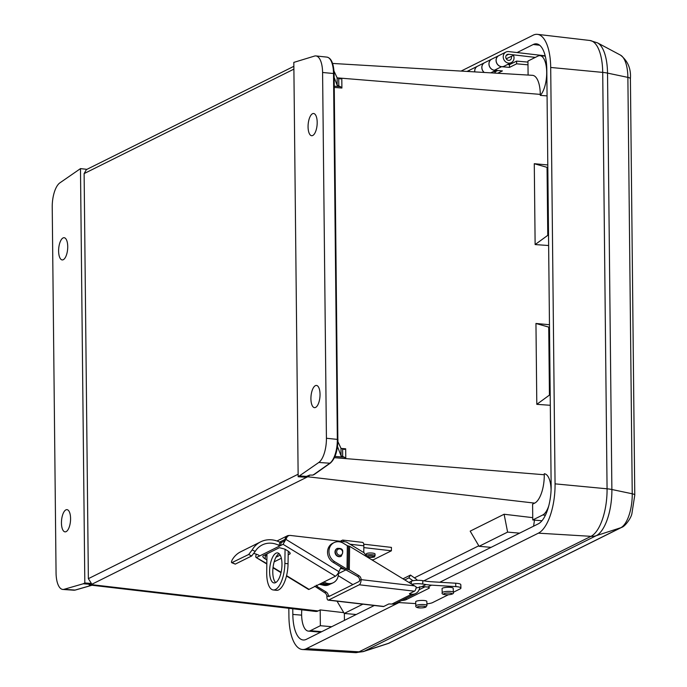 <?xml version="1.0" encoding="UTF-8"?>
<svg xmlns="http://www.w3.org/2000/svg" width="687" height="687" viewBox="0 0 687 687"><rect width="100%" height="100%" fill="white"/><g stroke="black" fill="none" stroke-linecap="round" stroke-linejoin="round"><path stroke-width="1.03" d="M316.209 473.103L312.774 475.086L309.743 475.069A17.544 7.042 95 0 1 307.733 476.769L91.173 584.603A17.544 7.042 95 0 1 89.37 584.955A17.544 7.042 95 0 1 89.147 584.912L315.642 611.439A24.054 9.652 -85 0 0 318.115 610.958L320.194 609.919L343.783 612.658M551.077 490.14A20.902 8.39 95 0 0 544.362 473.764A20.902 8.39 95 0 0 544.259 473.764L544.276 474.751A24.054 9.652 95 0 1 534.675 503.124L532.597 504.164L532.76 519.956L541.957 520.763M344.367 613.457L344.436 620.37M478.796 545.787L414.407 577.844M534.477 520.102L533.584 526.19M337.497 446.567L341.07 455.842L344.333 457.173L345.784 458.555L345.681 448.8L344.247 449.461L340.984 448.31L337.918 441.664M334.157 77.442L337.188 85.334L340.451 86.665L341.903 88.039L334.26 87.421M337.18 77.906L341.8 78.292L340.366 78.945L337.111 77.803L334.011 71.096M341.8 78.292L341.903 88.039M550.313 405.287L536.805 404.334L535.954 323.474L549.463 324.719M548.638 245.525L535.13 244.572L534.28 163.712L547.788 164.957M547.067 95.888L540.3 95.381L540.291 94.385A24.054 9.652 -85 0 0 532.451 75.321L332.602 63.444M320.194 609.919L320.357 625.711L310.378 630.683A20.902 8.39 95 0 1 308.334 631.104A20.902 8.39 95 0 1 301.791 609.816M320.357 625.711L331.701 626.707M548.664 506.156A20.902 8.39 95 0 1 542.739 514.984L532.76 519.956M519.587 533.164L507.607 532.107L479.097 546.302L491.076 547.359M362.891 604.165L344.247 613.448L356.218 614.504M547.814 167.422L547.058 167.353L547.771 235.332L548.527 235.401M549.488 327.184L548.733 327.115L549.445 395.094L550.201 395.162M528.097 75.063L527.951 61.066L537.93 56.094A20.902 8.39 95 0 1 539.982 55.664A20.902 8.39 95 0 1 546.697 72.35A20.902 8.39 95 0 1 540.3 95.381M502.188 73.518L514.632 74.256M479.097 546.302L470.183 531.137L504.112 514.245L532.734 517.654M89.147 584.912L91.423 583.461L88.365 578.677L84.123 173.588L86.382 169.62L293.864 66.313M318.115 610.958L91.173 584.603A4.878 4.337 63.5 0 1 89.868 584.242L83.213 583.778L84.819 582.98L80.482 168.616L59.821 182.905A20.902 8.39 -85 0 0 52.229 207.113L56.059 572.872A20.902 8.39 -85 0 0 62.835 589.446A20.902 8.39 -85 0 0 64.08 589.3L83.213 583.778M91.423 583.461L84.819 582.98M86.948 169.337L80.482 168.616M58.61 251.09A11.147 4.474 -85 0 0 62.191 259.926A11.147 4.474 -85 0 0 67.627 249.218A11.147 4.474 -85 0 0 64.149 237.719A11.147 4.474 -85 0 0 58.61 251.09M61.452 523.03A11.147 4.474 -85 0 0 65.033 531.858A11.147 4.474 -85 0 0 70.469 521.15A11.147 4.474 -85 0 0 66.991 509.651A11.147 4.474 -85 0 0 61.452 523.03M314.569 56.059L293.821 62.388L298.158 476.752L318.82 462.463A20.902 8.39 -85 0 0 326.419 438.254L322.589 72.487A20.902 8.39 -85 0 0 315.934 55.93A20.902 8.39 -85 0 0 314.569 56.059M312.774 475.086L314.363 474.416M298.158 476.752L304.873 477.182L306.428 476.409L299.772 475.945M534.675 503.124L307.733 476.769A4.878 4.337 63.5 0 1 306.428 476.409L309.743 475.069M310.919 398.812A11.147 4.474 -85 0 0 314.5 407.649A11.147 4.474 -85 0 0 319.936 396.931A11.147 4.474 -85 0 0 316.458 385.441A11.147 4.474 -85 0 0 310.919 398.812M308.068 126.88A11.147 4.474 -85 0 0 311.649 135.717A11.147 4.474 -85 0 0 317.085 125A11.147 4.474 -85 0 0 313.607 113.501A11.147 4.474 -85 0 0 308.068 126.88M535.13 244.572L547.771 235.332M534.28 163.712L547.058 167.353M536.805 404.334L549.445 395.094M535.954 323.474L548.733 327.115M504.112 514.245L507.607 532.107M337.025 601.159L344.247 613.448M461.08 71.079L533.164 35.183A41.804 16.78 95 0 1 537.457 34.35A41.804 16.78 95 0 1 550.699 67.455L555.062 483.854A41.804 16.78 95 0 1 538.376 533.164L439.792 582.25M398.949 602.593L306.454 648.648A41.804 16.78 95 0 1 302.546 649.516A41.804 16.78 95 0 1 288.918 616.376L288.832 608.296M423.845 580.833L538.282 523.846A32.263 12.95 -85 0 0 551.154 485.803L546.792 69.404A32.263 12.95 -85 0 0 536.573 43.856A32.263 12.95 -85 0 0 533.258 44.5L517.079 52.556M292.765 608.759L292.825 614.427A32.263 12.95 -85 0 0 303.336 640.001A32.263 12.95 -85 0 0 306.35 639.331L374.321 605.487M468.422 71.517A5.925 5.264 -116.5 0 1 470.32 69.799A5.925 5.264 -116.5 0 1 470.346 69.791M484.146 72.444A5.925 5.264 -116.5 0 1 484.575 62.706L477.508 66.227A5.925 5.264 63.5 0 0 474.811 71.895M527.994 64.827L516.633 63.822L509.479 67.386L501.536 66.691A5.925 5.264 -116.5 0 1 496.246 61.873A5.925 5.264 -116.5 0 1 498.831 55.604A5.925 5.264 -116.5 0 1 498.856 55.595L491.763 59.125A5.925 5.264 63.5 0 0 489.178 65.394A5.925 5.264 63.5 0 0 494.46 70.211L502.412 70.907L497.697 73.251M493.292 71.603L495.198 71.766L497.74 70.495M507.547 64.501L509.453 64.672L516.607 61.109L527.968 62.105M516.607 61.109L516.633 63.822M495.207 73.105L495.198 71.766M509.479 67.386L509.453 64.672M416.176 601.288A5.573 1.159 178 0 0 415.687 601.786L415.833 605.874A5.573 1.159 -2 0 1 416.322 605.376A5.573 1.159 -2 0 1 422.548 604.508A5.573 1.159 -2 0 1 426.971 605.487L426.833 601.4A5.573 1.159 178 0 0 422.411 600.421A5.573 1.159 178 0 0 416.176 601.288M401.603 600.532A6.097 1.271 178 0 0 406.197 599.648L428.834 588.373A6.097 1.271 178 0 0 429.366 587.823A6.097 1.271 178 0 0 427.795 587.033L421.973 586.578L416.236 587.96M397.636 602.508L415.755 603.598M426.919 603.813A8.708 1.812 178 0 0 432.544 602.619L448.267 594.796M460.934 588.089A8.708 1.812 178 0 0 455.79 586.612L455.679 583.211A8.708 1.812 -2 0 1 460.814 584.68L460.934 588.089A8.708 1.812 178 0 1 460.17 588.871L453.343 592.271M411.238 583.856L411.367 581.236A8.708 2.113 2.7 0 1 422.866 580.678L422.711 584.053L426.017 584.56A69.679 61.967 63.5 0 0 431.565 585.152L455.79 586.612M442.548 588.158A5.573 1.159 178 0 0 442.059 588.656L442.205 592.744A5.573 1.159 -2 0 1 442.694 592.246A5.573 1.159 -2 0 1 448.92 591.37A5.573 1.159 -2 0 1 453.343 592.357L453.205 588.27A5.573 1.159 178 0 0 448.774 587.291A5.573 1.159 178 0 0 442.548 588.158M419.096 589.755L425.227 586.707M455.679 583.211L431.445 581.752A66.192 58.876 -116.5 0 1 426.18 581.185L422.866 580.678M411.367 581.236L408.937 582.447M422.711 584.053A8.708 2.113 -177.3 0 0 411.994 584.311M255.203 551.412L251.674 555.963L248.685 554.486L252.172 549.918L255.203 551.412A21.409 19.038 63.5 0 1 262.245 544.937A21.409 19.038 63.5 0 1 278.956 545.409L279.995 542.301A24.895 22.139 63.5 0 0 260.691 541.82A24.895 22.139 63.5 0 0 252.172 549.918M256.277 554.169L256.199 554.409C255.53 556.71 255.684 557.715 256.672 557.432L259.454 556.049L258.999 555.345L259.454 556.049L280.27 545.684L278.956 545.409M258.999 555.345A21.409 19.038 63.5 0 0 253.872 553.49M260.691 541.82L240.733 551.755A24.895 22.139 63.5 0 0 232.215 559.853C231.193 561.983 231.218 562.919 232.292 562.653L235.28 564.121L231.742 562.713L248.685 554.486M235.28 564.121L251.674 555.963M279.995 542.301L281.309 542.567L280.27 545.684L283.044 544.302L286.659 537.938A4.354 3.873 -116.5 0 1 288.471 535.8A4.354 3.873 -116.5 0 1 290.472 535.465L345.441 541.845A4.354 3.873 -116.5 0 1 347.098 542.421L363.449 552.391A4.354 3.873 -116.5 0 1 365.699 556.101M288.471 535.8L287.046 536.513A4.354 3.873 63.5 0 0 285.234 538.651L284.023 541.21L281.249 542.593M341.362 556.066A4.354 3.873 -116.5 0 1 340.907 556.341A4.354 3.873 -116.5 0 1 338.906 556.685A4.354 3.873 -116.5 0 1 335.11 553.095A4.354 3.873 -116.5 0 1 337.025 548.544A4.354 3.873 -116.5 0 1 337.515 548.346M344.676 569.351L340.486 568.381M286.135 539.51L338.94 571.687L340.924 567.445L341.92 567.677L333.229 562.378A10.975 9.764 -116.5 0 1 327.536 552.503A10.975 9.764 -116.5 0 1 332.645 543.331L334.071 542.618A10.975 9.764 -116.5 0 1 343.277 543.219L347.339 545.693L349.631 546.302L349.297 569.806L358.932 575.672A4.182 3.718 -116.5 0 1 361.104 579.63L414.544 585.865L349.631 546.302M361.104 579.63L359.679 580.197A4.182 3.718 63.5 0 0 357.506 576.384L358.932 575.672M341.92 567.677L357.506 576.384M359.67 580.343L359.232 581.425L328.73 596.617L328.317 595.947L326.892 596.659A4.182 3.718 63.5 0 0 324.719 592.709L326.145 591.996A4.182 3.718 -116.5 0 1 328.317 595.818L329.958 596.007M338.236 575.663L352.886 584.594M326.145 591.996L317.145 586.509L316.278 585.195L317.145 586.509L317.162 585.341M414.544 585.865L416.236 586.93A4.354 1.726 96.6 0 1 414.441 591.189L359.258 584.783L328.609 600.043L383.784 606.449L388.816 603.95L391.916 604.045A8.708 7.746 63.5 0 0 395.918 603.366L415.644 593.542A8.708 7.746 -116.5 0 1 411.65 594.221L409.409 593.697L414.441 591.189M326.892 596.659L326.892 596.694A4.354 1.726 -83.4 0 0 328.171 600.129A4.354 1.726 -83.4 0 0 328.609 600.043M359.258 584.783A4.354 1.726 -83.4 0 0 361.096 579.656M412.956 580.721L408.911 577.861L410.491 575.071L415.704 578.763A8.708 7.746 -116.5 0 1 417.387 580.3M419.714 586.724A8.708 7.746 -116.5 0 1 415.644 593.542M410.491 575.071L402.968 578.815M408.911 577.861L404.78 579.914M324.719 592.709L314.655 586.183M349.297 569.806L347.012 569.197L334.655 561.665A10.975 9.764 -116.5 0 1 328.961 551.79A10.975 9.764 -116.5 0 1 334.071 542.618M320.726 583.564L324.994 584.56A10.099 8.983 63.5 0 0 330.627 583.941A10.099 8.983 63.5 0 0 330.722 583.89M330.627 583.941L329.202 584.646A10.099 8.983 -116.5 0 1 323.568 585.264L319.3 584.276M286.565 575.646L309.073 589.369L335.445 576.238L283.044 544.302M309.073 589.369A4.354 1.151 121.4 0 1 308.523 589.429L286.488 575.998M338.94 571.687A4.354 1.151 121.4 0 1 335.445 576.238M266.891 559.948L265.234 558.935C263.061 557.492 262.365 556.436 263.155 555.774L279.411 547.685L284.907 549.145L287.75 550.871C289.923 552.322 290.618 553.379 289.828 554.031L288.179 554.856M262.786 556.324L263.155 555.774M290.189 553.49L289.828 554.031L289.845 552.64M281.344 558.256L274.173 561.829M266.831 564.018L256.088 557.475L266.839 563.623M264.856 554.933L266.942 556.212M275.976 557.226L280.202 555.122M383.784 606.449A4.354 1.726 96.6 0 1 383.346 606.544L328.171 600.129M372.483 553.087A4.354 0.996 -179.2 0 0 366.343 553.911L366.326 555.603A4.354 0.996 0.8 0 1 372.457 554.778A4.354 0.996 0.8 0 1 375.033 555.723L375.05 554.031A4.354 0.996 -179.2 0 0 372.483 553.087M363.732 544.19L391.427 547.402L391.384 550.794L373.221 559.836L371.512 559.639M391.384 550.794L363.835 547.599M266.968 553.877L266.711 572.434A22.19 8.776 -83.4 0 0 273.228 589.953A22.19 8.776 -83.4 0 0 275.487 589.506A22.19 8.776 -83.4 0 0 284.873 563.392L288.051 563.761L288.231 551.18M275.581 582.628A15.123 5.977 -83.4 0 0 281.902 566.706A15.123 5.977 -83.4 0 0 277.539 552.889A15.123 5.977 -83.4 0 0 269.854 567.222A15.123 5.977 -83.4 0 0 274.044 582.928A15.123 5.977 -83.4 0 0 275.581 582.628M285.071 549.239L284.873 563.392M289.21 535.534A4.354 3.873 63.5 0 0 287.243 535.877A4.354 3.873 63.5 0 0 285.311 538.436M340.297 541.244L342.435 540.18A4.354 1.726 -83.4 0 1 342.873 540.094L362.581 542.387A4.354 1.726 96.6 0 1 363.861 545.822L350.035 544.216M275.702 582.567A15.123 5.977 96.6 0 1 273.031 567.591A15.123 5.977 96.6 0 1 279.059 553.619M288.051 563.761A22.19 8.776 96.6 0 1 278.664 589.875A22.19 8.776 96.6 0 1 276.414 590.322L273.228 589.953M338.365 573.628L338.356 574.177A10.803 9.609 63.5 0 1 333.315 582.705A10.803 9.609 63.5 0 1 328.352 583.546A10.803 9.609 63.5 0 1 323.989 581.941M333.315 582.705L331.89 583.418A10.803 9.609 -116.5 0 1 326.926 584.259A10.803 9.609 -116.5 0 1 322.564 582.653M363.767 552.606L363.861 545.822M343.981 541.674A4.354 1.726 -83.4 0 0 342.873 540.094M494.983 70.254A5.925 5.264 -116.5 0 1 489.204 65.729A5.925 5.264 -116.5 0 1 491.703 59.159A5.925 5.264 -116.5 0 1 491.729 59.142M491.703 59.159L484.636 62.68A5.925 5.264 63.5 0 0 484.241 72.453M474.743 71.886A5.925 5.264 -116.5 0 1 477.448 66.253A5.925 5.264 -116.5 0 1 477.474 66.244L470.38 69.773A5.925 5.264 63.5 0 0 468.465 71.517M545.203 55.819L508.706 51.585A5.925 5.264 63.5 0 0 505.984 52.04L498.891 55.578A5.925 5.264 63.5 0 0 496.813 63.23A5.925 5.264 63.5 0 0 504.164 66.184L511.265 62.646A5.925 5.264 63.5 0 0 513.515 55.372L506.233 58.781M505.984 52.04A5.925 5.264 63.5 0 0 503.914 59.692A5.925 5.264 63.5 0 0 511.265 62.646M511.214 56.3A3.134 2.791 -116.5 0 1 506.13 58.593A3.134 2.791 -116.5 0 1 508.672 54.29L535.328 57.39M506.018 58.343L506.903 58.447M544.276 474.751L334.423 457.679M334.981 456.417L344.333 457.173M334.243 86.167L340.451 86.665M540.291 94.385L337.137 77.854M341.061 448.422L345.681 448.8M345.784 458.555L334.44 457.636M310.378 630.683L321.722 631.679M542.739 514.984L545.401 515.216M293.89 69.138L84.123 173.588M88.365 578.677L298.132 474.228M75.673 589.901A1.048 0.945 -106.1 0 1 75.398 590.039L73.87 590.202A20.696 8.304 -85 0 0 75.098 590.064L91.818 585.238M91.955 585.255L75.398 590.039A1.048 0.945 -106.1 0 1 75.098 590.064L64.08 589.3M313.126 475.052L329.829 463.227L318.82 462.463M314.303 474.459L330.37 463.081A1.048 0.91 54.7 0 1 329.829 463.227A20.696 8.304 -85 0 0 337.343 439.268L333.513 73.509L322.589 72.487M334.028 73.801L333.513 73.509A20.696 8.304 -85 0 0 326.926 57.115L315.934 55.93M330.37 463.081C335.204 458.667 337.729 450.792 337.944 439.465L326.419 438.254M337.111 77.803L337.188 85.334M338.725 78.567L338.803 86.227M342.607 449.075L342.684 456.743M340.984 448.31L341.07 455.842M326.926 57.115C331.28 57.991 333.676 63.522 334.114 73.707L337.858 439.568M302.546 649.516L355.299 652.65A40.293 16.17 -85 0 0 359.069 651.817L590.992 536.332L538.376 533.164M620.524 55.14C627.858 60.988 631.155 68.837 630.408 78.696L634.771 495.095L631.877 513.79C630.932 518.505 624.741 526.671 621.701 527.358L387.975 643.582A28.794 11.559 -85 0 0 388.825 643.23L364.333 651.156L596.264 535.671L620.747 527.745A28.794 11.559 -85 0 0 632.238 493.781L611.877 489.505A17.415 3.813 179.4 0 0 607.068 488.801L602.714 72.401A17.415 3.813 179.4 0 1 607.523 73.105L627.875 77.382A28.794 11.559 -85 0 0 620.524 55.14L597.527 42.877A39.142 15.707 95 0 1 607.523 73.105L611.877 489.505A39.142 15.707 95 0 1 596.264 535.671A17.415 15.492 -116.5 0 1 590.992 536.332A40.293 16.17 -85 0 0 607.068 488.801L555.062 483.854M387.975 643.582L363.174 651.628A39.142 15.707 95 0 0 364.333 651.156A17.415 15.492 -116.5 0 1 359.069 651.817L306.454 648.648M537.457 34.35L589.944 40.49A40.293 16.17 -85 0 1 602.714 72.401L550.699 67.455M389.769 642.843A8.708 7.746 -116.5 0 1 388.825 643.23L620.747 527.745A8.708 7.746 -116.5 0 0 621.701 527.358M634.771 495.095A8.708 1.906 179.4 0 0 632.238 493.781L627.875 77.382A8.708 1.906 179.4 0 1 630.408 78.696M301.627 615.148L292.825 614.427M539.681 45.248L533.258 44.5M494.46 70.211L501.536 66.691M431.565 585.152L427.795 587.033M426.017 584.56L421.973 586.578M425.262 607.274A4.182 0.867 178 0 0 421.028 606.192A4.182 0.867 178 0 0 418.065 607.669A4.182 0.867 178 0 0 425.262 607.274M444.008 593.68A4.182 0.867 178 0 0 448.25 594.762A4.182 0.867 178 0 0 451.213 593.285A4.182 0.867 178 0 0 444.008 593.68M406.146 598.274L406.197 599.648M428.8 587.316L428.834 588.373M339.189 556.504A4.32 3.839 -116.5 0 1 335.428 552.949A4.32 3.839 -116.5 0 1 337.326 548.432C342.882 547.977 344.161 550.553 341.173 556.169A4.32 3.839 -116.5 0 1 339.189 556.504M339.636 555.276A3.272 2.911 63.5 0 0 342.289 550.794A3.272 2.911 63.5 0 0 337.111 550.193A3.272 2.911 63.5 0 0 339.636 555.276M285.234 538.651L286.659 537.938M411.65 594.221L391.916 604.045M333.229 562.378L334.655 561.665M347.012 569.197L347.339 545.693M348.481 546.002L348.154 569.497M323.568 585.264L324.994 584.56M273.048 567.41L281.112 572.323M409.95 593.431L409.941 594.023M265.285 555.208L265.234 558.935M284.968 539.432L279.609 542.103M369.305 557.355A3.306 0.756 -179.2 0 0 373.951 556.65A3.306 0.756 -179.2 0 0 368.721 556.041A3.306 0.756 -179.2 0 0 369.305 557.355M508.672 54.29L506.164 55.544M308.334 631.104L320.692 632.195M539.982 55.664L545.28 56.136M73.87 590.202L62.835 589.446M589.944 40.49L597.527 42.877M355.299 652.65L363.174 651.628M467.048 71.431L470.32 69.799M453.343 592.357C455.344 595.251 440.358 595.749 442.205 592.744M415.833 605.874C415.077 607.875 420.538 608.665 425.837 607.153L426.971 605.487M340.451 556.53L341.173 556.169M336.604 548.793L337.326 548.432M273.005 567.78L281.026 572.675M345.698 569.978L337.592 574.014M287.243 535.877L276.964 540.995M366.326 555.603C365.905 556.461 366.867 557.054 369.202 557.38C376.828 556.985 373.728 557.166 375.033 555.723M495.842 70.332L490.793 72.839"/></g></svg>
